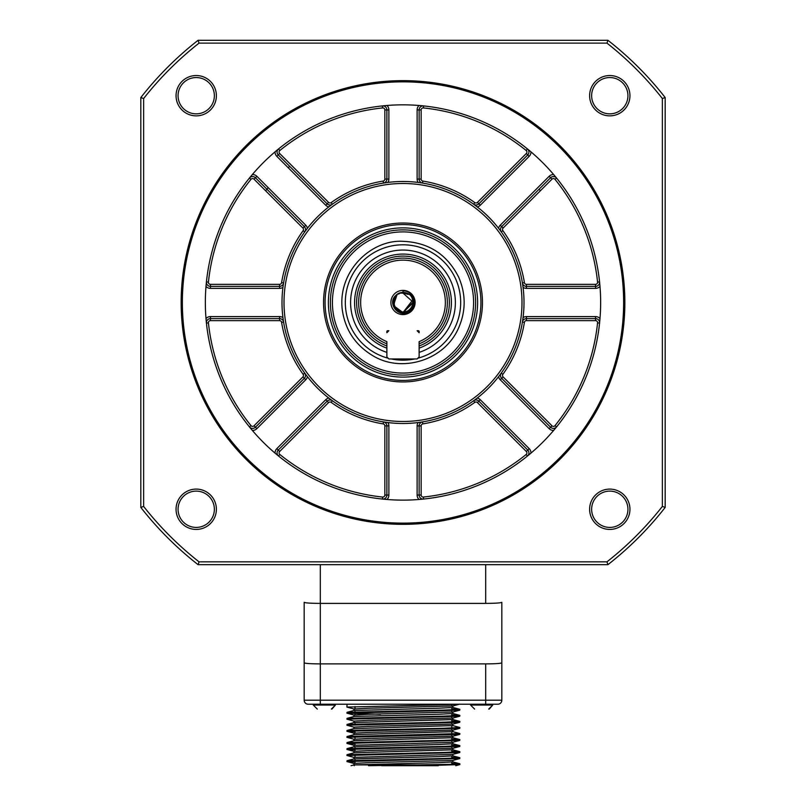<?xml version="1.0" encoding="UTF-8"?>
<svg xmlns="http://www.w3.org/2000/svg" width="806" height="806" viewBox="0 0 806 806"><rect width="100%" height="100%" fill="white"/><g stroke="black" fill="none" stroke-linecap="round" stroke-linejoin="round"><path stroke-width="1.21" d="M540.373 190.78A177.048 177.048 0 0 0 539.083 189.219A177.048 177.048 0 0 1 540.373 190.78M289.737 166.399A177.048 177.048 0 0 0 288.185 167.708A177.048 177.048 0 0 1 289.737 166.399M268.217 187.667A177.048 177.048 0 0 0 265.627 190.78A177.048 177.048 0 0 1 268.217 187.667M607.926 564.663L198.075 564.663A332.767 332.767 0 0 1 140.818 507.417L140.818 97.556A332.767 332.767 0 0 1 198.075 40.3L607.926 40.3A332.767 332.767 0 0 1 665.182 97.556L665.182 507.417A332.767 332.767 0 0 1 607.926 564.663L606.958 561.842L199.042 561.842L198.075 564.663M320.314 564.663L320.314 603.392L485.686 603.392C495.468 603.321 500.848 602.969 501.826 602.314L501.826 700.192A4.03 4.03 0 0 1 497.786 704.232L308.214 704.232A4.03 4.03 0 0 1 304.174 700.192L304.174 602.314C305.152 602.969 310.532 603.321 320.314 603.392L320.314 663.892L485.686 663.892C495.468 663.832 500.848 663.469 501.826 662.824L501.826 700.192L485.686 700.192L485.686 704.232M501.826 602.314L501.826 662.824M308.214 704.232A4.03 4.03 0 0 1 304.174 700.192L304.174 602.314M140.818 507.417L143.639 506.44L143.639 98.523L140.818 97.556M198.075 40.3L199.042 43.121L606.958 43.121L607.926 40.3M665.182 97.556L662.361 98.523L662.361 506.44L665.182 507.417M662.361 506.44A329.946 329.946 0 0 1 606.958 561.842M662.361 98.523A329.946 329.946 0 0 0 606.958 43.121M199.042 43.121A329.946 329.946 0 0 0 143.639 98.523M143.639 506.44A329.946 329.946 0 0 0 199.042 561.842M176.051 509.261A20.17 20.17 0 0 1 206.306 491.801A20.17 20.17 0 0 1 206.306 526.731A20.17 20.17 0 0 1 176.051 509.261M176.051 95.702A20.17 20.17 0 0 1 206.306 78.232A20.17 20.17 0 0 1 206.306 113.162A20.17 20.17 0 0 1 176.051 95.702M589.619 509.261A20.17 20.17 0 0 1 619.864 491.801A20.17 20.17 0 0 1 619.864 526.731A20.17 20.17 0 0 1 589.619 509.261M589.619 95.702A20.17 20.17 0 0 1 619.864 78.232A20.17 20.17 0 0 1 619.864 113.162A20.17 20.17 0 0 1 589.619 95.702M304.174 700.192L320.314 700.192L320.314 663.892C310.532 663.832 305.152 663.469 304.174 662.824M627.934 509.261A18.155 18.155 0 0 0 609.779 491.116A18.155 18.155 0 0 0 591.634 509.261A18.155 18.155 0 0 0 609.779 527.416A18.155 18.155 0 0 0 627.934 509.261M181.149 302.482A221.852 221.852 0 0 1 403 80.64A221.852 221.852 0 0 1 624.852 302.482A221.852 221.852 0 0 1 403 524.333A221.852 221.852 0 0 1 181.149 302.482M627.934 95.702A18.155 18.155 0 0 1 609.779 113.848A18.155 18.155 0 0 1 591.634 95.702A18.155 18.155 0 0 1 609.779 77.547A18.155 18.155 0 0 1 627.934 95.702M214.366 95.702A18.155 18.155 0 0 1 196.221 113.848A18.155 18.155 0 0 1 178.066 95.702A18.155 18.155 0 0 1 196.221 77.547A18.155 18.155 0 0 1 214.366 95.702M214.366 509.261A18.155 18.155 0 0 1 196.221 527.416A18.155 18.155 0 0 1 178.066 509.261A18.155 18.155 0 0 1 196.221 491.116A18.155 18.155 0 0 1 214.366 509.261M182.368 302.482A220.632 220.632 0 0 1 513.321 111.409A220.632 220.632 0 0 1 513.321 493.564A220.632 220.632 0 0 1 182.368 302.482M403 104.84A197.641 197.641 0 0 1 574.164 401.307A197.641 197.641 0 0 1 231.836 401.307A197.641 197.641 0 0 1 403 104.84M256.862 428.661L254.001 425.81L302.905 376.906A2.015 2.015 0 0 0 303.116 374.306L304.759 373.128A4.03 4.03 0 0 1 304.336 378.336L255.431 427.23A4.03 4.03 0 0 1 249.447 426.918A197.641 197.641 0 0 1 206.427 323.075L206.004 318.531A6.055 6.055 0 0 1 210.437 316.597L279.591 316.597A6.055 6.055 0 0 1 282.946 317.614A121.011 121.011 0 0 1 282.946 287.359A6.055 6.055 0 0 1 279.591 288.367L210.437 288.367A6.055 6.055 0 0 1 206.004 286.432L206.427 281.899A197.641 197.641 0 0 1 249.447 178.045L252.359 174.539A197.641 197.641 0 0 1 275.058 151.84L278.564 148.929L279.833 150.5A195.626 195.626 0 0 1 382.618 107.923L382.417 105.908L386.951 105.485A6.055 6.055 0 0 1 388.885 109.928L388.885 179.083A6.055 6.055 0 0 1 387.877 182.428A121.011 121.011 0 0 1 418.123 182.428A6.055 6.055 0 0 1 417.115 179.083L417.115 109.928A6.055 6.055 0 0 1 419.049 105.485L423.583 105.908L423.382 107.923A195.626 195.626 0 0 1 526.167 150.5L527.436 148.929L530.942 151.84A197.641 197.641 0 0 1 553.641 174.539L556.553 178.045A197.641 197.641 0 0 1 599.573 281.899L599.996 286.432A6.055 6.055 0 0 1 595.563 288.367L526.409 288.367A6.055 6.055 0 0 1 523.054 287.359A121.011 121.011 0 0 1 523.054 317.614A6.055 6.055 0 0 1 526.409 316.597L595.563 316.597A6.055 6.055 0 0 1 599.996 318.531L599.573 323.075A197.641 197.641 0 0 1 556.553 426.918L553.641 430.424A6.055 6.055 0 0 1 549.138 428.661L500.244 379.757A6.055 6.055 0 0 1 498.592 376.684A121.011 121.011 0 0 1 477.202 398.073A6.055 6.055 0 0 1 480.275 399.726L529.179 448.63A6.055 6.055 0 0 1 530.942 453.123L527.436 456.035A197.641 197.641 0 0 1 423.583 499.055L419.049 499.478A6.055 6.055 0 0 1 417.115 495.045L417.115 425.89A6.055 6.055 0 0 1 418.123 422.546A121.011 121.011 0 0 1 387.877 422.546A6.055 6.055 0 0 1 388.885 425.89L388.885 495.045A6.055 6.055 0 0 1 386.951 499.478L382.417 499.055A197.641 197.641 0 0 1 278.564 456.035L275.058 453.123A6.055 6.055 0 0 1 276.821 448.63L325.725 399.726A6.055 6.055 0 0 1 328.798 398.073A121.011 121.011 0 0 1 307.408 376.684A6.055 6.055 0 0 1 305.756 379.757L256.862 428.661A6.055 6.055 0 0 1 252.359 430.424L249.447 426.918A197.641 197.641 0 0 1 206.427 323.075A4.03 4.03 0 0 1 210.437 318.622L279.591 318.622A4.03 4.03 0 0 1 283.581 321.997L282.946 317.614A121.011 121.011 0 0 0 307.408 376.684M347.054 704.232L346.933 707.084L456.075 704.414M354.126 709.048L346.933 707.084M210.437 288.367L210.437 284.337L279.591 284.337A2.015 2.015 0 0 0 281.586 282.644L283.581 282.966A4.03 4.03 0 0 1 279.591 286.352L210.437 286.352A4.03 4.03 0 0 1 206.427 281.899A197.641 197.641 0 0 1 249.447 178.045A4.03 4.03 0 0 1 255.431 177.733L304.336 226.627L255.431 177.733L256.862 176.302A6.055 6.055 0 0 0 252.359 174.539M256.862 176.302L305.756 225.206L304.336 226.627A4.03 4.03 0 0 1 304.759 231.836L307.408 228.289A121.011 121.011 0 0 1 328.798 206.89A6.055 6.055 0 0 1 325.725 205.238L276.821 156.344A6.055 6.055 0 0 1 275.058 151.84M325.725 205.238L327.145 203.817L278.251 154.913L279.672 153.493L328.576 202.387A2.015 2.015 0 0 0 331.175 202.598L332.354 204.24A4.03 4.03 0 0 1 327.145 203.817L278.251 154.913A4.03 4.03 0 0 1 278.564 148.929M331.175 202.598A123.026 123.026 0 0 1 383.162 181.068A2.015 2.015 0 0 0 384.845 179.083L386.87 179.083L386.87 109.928A4.03 4.03 0 0 0 382.417 105.908M417.115 109.928L421.155 109.928L421.155 179.083A2.015 2.015 0 0 0 422.838 181.068L422.515 183.063A4.03 4.03 0 0 1 419.13 179.083L419.13 109.928A4.03 4.03 0 0 1 423.583 105.908M422.838 181.068A123.026 123.026 0 0 1 474.825 202.598A2.015 2.015 0 0 0 477.424 202.387L478.855 203.817L527.749 154.913A4.03 4.03 0 0 0 527.436 148.929M477.424 202.387L526.328 153.493L527.749 154.913L529.179 156.344L480.275 205.238L478.855 203.817A4.03 4.03 0 0 1 473.646 204.24L477.202 206.89A121.011 121.011 0 0 1 498.592 228.289A6.055 6.055 0 0 1 500.244 225.206L549.138 176.302A6.055 6.055 0 0 1 553.641 174.539M549.138 176.302L551.999 179.154L503.095 228.058A2.015 2.015 0 0 0 502.884 230.657L501.241 231.836A4.03 4.03 0 0 1 501.664 226.627L550.569 177.733A4.03 4.03 0 0 1 556.553 178.045A197.641 197.641 0 0 1 599.573 281.899A4.03 4.03 0 0 1 595.563 286.352L595.563 288.367M595.563 316.597L595.563 320.637L526.409 320.637A2.015 2.015 0 0 0 524.414 322.329L522.419 321.997A4.03 4.03 0 0 1 526.409 318.622L595.563 318.622A4.03 4.03 0 0 1 599.573 323.075A197.641 197.641 0 0 1 556.553 426.918A4.03 4.03 0 0 1 550.569 427.23L549.138 428.661M529.179 448.63L526.328 451.481L477.424 402.577A2.015 2.015 0 0 0 474.825 402.365L473.646 400.733A4.03 4.03 0 0 1 478.855 401.156L527.749 450.05A4.03 4.03 0 0 1 527.436 456.035A197.641 197.641 0 0 1 423.583 499.055A4.03 4.03 0 0 1 419.13 495.045L417.115 495.045M388.885 495.045L384.845 495.045L384.845 425.89A2.015 2.015 0 0 0 383.162 423.896L383.485 421.911A4.03 4.03 0 0 1 386.87 425.89L386.87 495.045A4.03 4.03 0 0 1 382.417 499.055A197.641 197.641 0 0 1 278.564 456.035A4.03 4.03 0 0 1 278.251 450.05L276.821 448.63M353.995 710.459L353.995 708.978L367.838 708.242L452.811 705.955L452.811 707.467L438.988 708.202L353.995 710.489M452.811 712.041L452.811 713.512L438.978 714.257L354.116 716.474L347.043 718.368L443.975 716.141L459.873 715.406L451.803 714.882M353.995 722.559L353.995 721.078L367.838 720.342L452.811 718.055L452.811 719.567L354.126 722.519L347.043 724.423L443.955 722.196L459.873 721.461L451.803 720.937M353.995 728.604L353.995 727.133L367.838 726.387L452.811 724.1L452.811 725.612L354.126 728.574L347.043 730.468L443.955 728.251L459.873 727.506L452.68 725.541M452.811 730.186L452.811 731.667L354.126 734.619L347.043 736.523L459.873 733.561L452.69 731.596M353.995 740.704L353.995 739.233L367.848 738.487L452.811 736.21L452.811 737.712L354.116 740.674L347.054 742.568L443.955 740.351L459.873 739.606L451.803 739.082M452.811 742.296L452.811 743.767L438.978 744.502L353.995 746.789M353.995 752.804L353.995 751.333L367.838 750.598L452.811 748.311L452.811 749.812L354.116 752.774L347.043 754.668L443.965 752.451L459.873 751.706L451.803 751.182M452.811 754.396L452.811 755.867L438.968 756.602L353.995 758.889M452.811 760.441L452.811 761.922L438.978 762.657L354.116 764.874L351.043 765.7M368.523 765.7L453.204 764.279L459.873 763.806L451.803 763.292M459.873 757.761L459.763 758.577L346.933 761.539L347.043 760.723L443.965 758.496L459.873 757.761L451.803 757.237M459.873 751.706L459.763 752.522L346.933 755.494L347.043 754.668M459.873 745.661L459.752 746.477L346.933 749.439L347.043 748.623L443.975 746.396L459.873 745.661L451.803 745.137M459.873 739.606L459.763 740.422L346.933 743.394L347.043 742.568M459.873 733.561L459.763 734.377L346.933 737.339L347.043 736.523M459.873 727.506L459.763 728.322L346.933 731.294L347.043 730.468M459.873 721.451L459.763 722.277L346.933 725.239L347.043 724.423M355.003 718.952L351.255 718.811M459.873 715.406L459.763 716.222L346.933 719.194L347.043 718.368M380.472 714.247L347.043 713.199L347.043 712.323L443.985 710.096L459.873 709.351L451.803 708.837M346.933 713.139L459.763 710.177L459.873 709.351M459.873 764.572L425.064 765.7L438.283 765.7M353.995 764.904L353.995 763.433L367.838 762.698L452.69 760.481L459.763 758.577M353.995 758.859L353.995 757.378L452.69 754.426L459.763 752.522M353.995 746.759L353.995 745.278L452.69 742.326L459.763 740.422M353.995 734.659L353.995 733.178L367.828 732.442L452.811 730.155M353.995 716.504L353.995 715.033L367.828 714.287L452.811 712M346.933 719.194L354.126 721.148M346.933 725.239L354.126 727.203M346.933 731.294L355.003 731.808M346.933 737.339L354.126 739.303M451.803 739.848L455.551 739.989M346.933 743.394L355.003 743.908M346.933 749.439L355.003 749.963M346.933 755.494L354.126 757.449M346.933 761.539L355.003 762.063M305.756 225.206A6.055 6.055 0 0 1 307.408 228.289A121.011 121.011 0 0 0 282.946 287.359M383.162 423.896A123.026 123.026 0 0 1 331.175 402.365A2.015 2.015 0 0 0 328.576 402.577L279.672 451.481L278.251 450.05L327.145 401.156A4.03 4.03 0 0 1 332.354 400.733L328.798 398.073A121.011 121.011 0 0 0 387.877 422.546M474.825 402.365A123.026 123.026 0 0 1 422.838 423.896A2.015 2.015 0 0 0 421.155 425.89L421.155 495.045L419.13 495.045L419.13 425.89A4.03 4.03 0 0 1 422.515 421.911L418.123 422.546A121.011 121.011 0 0 0 477.202 398.073M524.414 322.329A123.026 123.026 0 0 1 502.884 374.306A2.015 2.015 0 0 0 503.095 376.906L501.664 378.336A4.03 4.03 0 0 1 501.241 373.128L498.592 376.684A121.011 121.011 0 0 0 523.054 317.614M502.884 230.657A123.026 123.026 0 0 1 524.414 282.644A2.015 2.015 0 0 0 526.409 284.337L526.409 286.352A4.03 4.03 0 0 1 522.419 282.966L523.054 287.359A121.011 121.011 0 0 0 498.592 228.289M480.275 205.238A6.055 6.055 0 0 1 477.202 206.89A121.011 121.011 0 0 0 418.123 182.428M388.885 179.083L386.87 179.083A4.03 4.03 0 0 1 383.485 183.063L387.877 182.428A121.011 121.011 0 0 0 328.798 206.89M526.409 288.367L526.409 286.352L595.563 286.352L595.563 284.337A2.015 2.015 0 0 0 597.568 282.1L599.573 281.899M500.244 379.757L501.664 378.336L550.569 427.23L551.999 425.81A2.015 2.015 0 0 0 554.991 425.649L556.553 426.918M470.563 704.232L470.563 705.038L492.748 705.038L492.748 704.232M313.252 704.232L313.252 705.038L335.437 705.038L335.437 704.232M425.064 765.7L381.742 765.7M482.462 302.482A79.462 79.462 0 0 1 363.274 371.294A79.462 79.462 0 0 1 363.274 233.669A79.462 79.462 0 0 1 482.462 302.482M480.92 302.482A77.92 77.92 0 0 1 403 380.402A77.92 77.92 0 0 1 325.08 302.482A77.92 77.92 0 0 1 403 224.562A77.92 77.92 0 0 1 480.92 302.482M403 377.107A74.626 74.626 0 0 1 338.379 265.174A74.626 74.626 0 0 1 467.621 265.174A74.626 74.626 0 0 1 403 377.107M403 229.881A72.6 72.6 0 0 1 465.878 338.782A72.6 72.6 0 0 1 340.122 338.782A72.6 72.6 0 0 1 403 229.881M403 373.067A70.585 70.585 0 0 1 332.415 302.482A70.585 70.585 0 0 1 403 231.896A70.585 70.585 0 0 1 473.585 302.482A70.585 70.585 0 0 1 403 373.067M414.758 358.952A57.679 57.679 0 0 1 391.242 358.952M388.149 358.217A57.679 57.679 0 0 1 355.738 269.416A57.679 57.679 0 0 1 450.262 269.416A57.679 57.679 0 0 1 417.851 358.217M386.87 352.373A52.44 52.44 0 0 1 397.539 250.334A52.44 52.44 0 0 1 419.13 352.373M386.87 348.121A48.4 48.4 0 0 1 403 254.081A48.4 48.4 0 0 1 419.13 348.121M386.87 345.976A46.385 46.385 0 0 1 365.853 274.705A46.385 46.385 0 0 1 440.147 274.705A46.385 46.385 0 0 1 419.13 345.976M386.87 343.819L386.175 343.537A44.37 44.37 0 0 0 386.356 343.608A44.37 44.37 0 0 1 386.175 343.537A44.37 44.37 0 0 1 403 258.111A44.37 44.37 0 0 1 419.825 343.537A44.37 44.37 0 0 1 419.785 343.558A44.37 44.37 0 0 0 419.825 343.537L419.13 343.819A44.37 44.37 0 0 0 419.704 343.588A44.37 44.37 0 0 1 419.13 343.819M419.13 343.074L419.684 343.447M386.175 343.537L386.87 343.074M386.87 341.643A42.355 42.355 0 0 1 369.38 276.72A42.355 42.355 0 0 1 436.62 276.72A42.355 42.355 0 0 1 419.13 341.643L419.13 356.937L417.115 358.952L388.885 358.952L386.87 356.937L386.87 341.643M403 290.382A12.1 12.1 0 0 1 413.478 308.537A12.1 12.1 0 0 1 392.522 308.537A12.1 12.1 0 0 1 403 290.382M419.13 331.528L419.13 332.737L417.115 330.722L418.324 330.722A0.806 0.806 0 0 1 419.13 331.528L417.921 331.528M387.676 330.722L388.885 330.722L386.87 332.737L386.87 331.528A0.806 0.806 0 0 1 387.676 330.722M403 292.397A10.085 10.085 0 0 1 405.69 292.759L403 292.256L403 290.875C414.193 290.412 418.495 307.388 408.199 312.033C398.325 317.957 387.051 303.288 395.736 295.49A10.085 10.085 0 0 1 403 292.397M405.69 292.759C416.813 295.187 414.324 313.212 403 312.567L393.388 305.514L397.217 294.23M412.753 299.933L403 312.567L394.225 307.459L394.346 297.303M402.265 292.427L413.075 302.109L403 312.567L393.751 306.502L395.635 295.59M413.075 302.784L403 312.567M411.937 297.807A10.085 10.085 0 0 1 412.057 298.039C413.831 302.774 412.793 306.774 408.934 310.038C395.454 320.445 385.963 293.031 403 292.87L408.199 294.412M406.677 311.348L401.922 312.033M393.58 304.356L393.812 299.711M398.376 294.069L399.806 293.434M401.056 293.082L405.791 293.293M403 290.875L403 292.256M485.686 603.392L485.686 564.663M485.686 663.892L485.686 700.192L320.314 700.192L320.314 704.232M206.427 281.899L208.432 282.1A195.626 195.626 0 0 1 251.009 179.315L249.447 178.045M276.821 156.344L278.251 154.913M384.845 179.083L384.845 109.928L388.885 109.928M529.179 156.344A6.055 6.055 0 0 0 530.942 151.84M556.553 178.045L554.991 179.315A195.626 195.626 0 0 1 597.568 282.1M599.573 323.075L597.568 322.863A195.626 195.626 0 0 1 554.991 425.649M527.436 456.035L526.167 454.473A195.626 195.626 0 0 1 423.382 497.05L423.583 499.055M382.417 499.055L382.618 497.05A195.626 195.626 0 0 1 279.833 454.473L278.564 456.035M249.447 426.918L251.009 425.649A195.626 195.626 0 0 1 208.432 322.863L206.427 323.075M303.116 374.306A123.026 123.026 0 0 1 281.586 322.329A2.015 2.015 0 0 0 279.591 320.637L210.437 320.637L210.437 316.597M279.591 316.597L279.591 320.637M403 183.496A118.986 118.986 0 0 1 506.047 361.975A118.986 118.986 0 0 1 299.953 361.975A118.986 118.986 0 0 1 403 183.496M279.591 284.337L279.591 288.367M210.437 284.337A2.015 2.015 0 0 1 208.432 282.1M281.586 282.644A123.026 123.026 0 0 1 303.116 230.657A2.015 2.015 0 0 0 302.905 228.058L254.001 179.154A2.015 2.015 0 0 0 251.009 179.315M254.001 179.154L255.431 177.733M279.672 153.493A2.015 2.015 0 0 1 279.833 150.5M384.845 109.928A2.015 2.015 0 0 0 382.618 107.923M421.155 179.083L417.115 179.083M421.155 109.928A2.015 2.015 0 0 1 423.382 107.923M526.328 153.493A2.015 2.015 0 0 0 526.167 150.5M503.095 228.058L500.244 225.206M551.999 179.154A2.015 2.015 0 0 1 554.991 179.315M526.409 284.337L595.563 284.337M526.409 320.637L526.409 316.597M595.563 320.637A2.015 2.015 0 0 1 597.568 322.863M503.095 376.906L551.999 425.81M477.424 402.577L480.275 399.726M526.328 451.481A2.015 2.015 0 0 1 526.167 454.473M421.155 495.045A2.015 2.015 0 0 0 423.382 497.05M421.155 425.89L417.115 425.89M384.845 425.89L388.885 425.89M384.845 495.045A2.015 2.015 0 0 1 382.618 497.05M279.672 451.481A2.015 2.015 0 0 0 279.833 454.473M328.576 402.577L325.725 399.726M302.905 376.906L305.756 379.757M254.001 425.81A2.015 2.015 0 0 1 251.009 425.649M210.437 320.637A2.015 2.015 0 0 0 208.432 322.863M304.759 231.836L303.116 230.657M304.336 226.627L302.905 228.058M327.145 203.817L328.576 202.387M383.485 183.063L383.162 181.068M473.646 204.24L474.825 202.598M522.419 282.966L524.414 282.644M501.241 373.128L502.884 374.306M422.515 421.911L422.838 423.896M332.354 400.733L331.175 402.365M283.581 321.997L281.586 322.329M354.197 765.7L355.003 764.894L427.664 764.894M386.87 331.528L388.079 331.528M452.69 707.396L459.763 709.29M354.126 710.418L347.043 712.323M452.69 713.441L459.763 715.345M452.68 719.496L459.763 721.39M452.68 737.641L459.763 739.545M452.68 743.696L459.763 745.6M354.126 746.719L347.043 748.623M452.68 749.741L459.763 751.645M452.68 755.796L459.763 757.7M354.126 758.819L347.043 760.723M452.68 761.851L459.763 763.745M455.763 765.7L459.763 764.632M354.126 763.504L347.043 761.599M354.126 751.404L347.043 749.499M452.68 748.381L459.763 746.477M354.126 745.348L347.043 743.454M452.68 736.271L459.763 734.377M354.126 733.248L347.054 731.354M452.68 730.226L459.752 728.322M452.68 724.171L459.763 722.277M452.68 718.126L459.763 716.222M354.126 715.103L347.043 713.199M452.68 712.071L459.763 710.177M452.68 706.026L459.763 704.122M459.873 764.562L459.873 763.806M470.563 705.038L474.593 709.068M489.292 709.028L492.748 705.038L488.718 709.068M313.252 705.038L317.282 709.068M331.971 709.028L335.437 705.038L331.407 709.068M355.003 706.57L355.003 708.786M355.003 710.298L355.003 711.859M355.003 712.615L355.003 714.831M355.003 722.398L355.003 723.959M355.003 730.77L355.003 732.986M355.003 736.815L355.003 739.031M355.003 742.87L355.003 745.087M355.003 746.598L355.003 748.159M355.003 748.915L355.003 751.142M355.003 754.97L355.003 757.187M355.003 758.698L355.003 760.26M355.003 761.025L355.003 763.242M451.803 704.585L451.803 706.147M451.803 707.658L451.803 709.874M451.803 710.63L451.803 712.202M451.803 713.713L451.803 715.93M451.803 716.685L451.803 718.247M451.803 719.758L451.803 721.975M451.803 722.73L451.803 724.302M451.803 725.813L451.803 728.03M451.803 728.785L451.803 730.347M451.803 731.858L451.803 734.075M451.803 734.84L451.803 736.402M451.803 737.913L451.803 740.13M451.803 740.885L451.803 742.447M451.803 743.958L451.803 746.175M451.803 746.94L451.803 748.502M451.803 750.013L451.803 752.23M451.803 756.058L451.803 758.275M451.803 762.113L451.803 764.33M403 241.326C372.009 239.311 337.603 270.393 342.248 309.544C345.069 329.624 355.154 344.948 372.513 355.506C401.277 373.47 444.63 360.715 458.725 327.689C465.959 310.884 465.959 294.079 458.725 277.274C447.149 254.374 428.58 242.394 403 241.326"/></g></svg>
